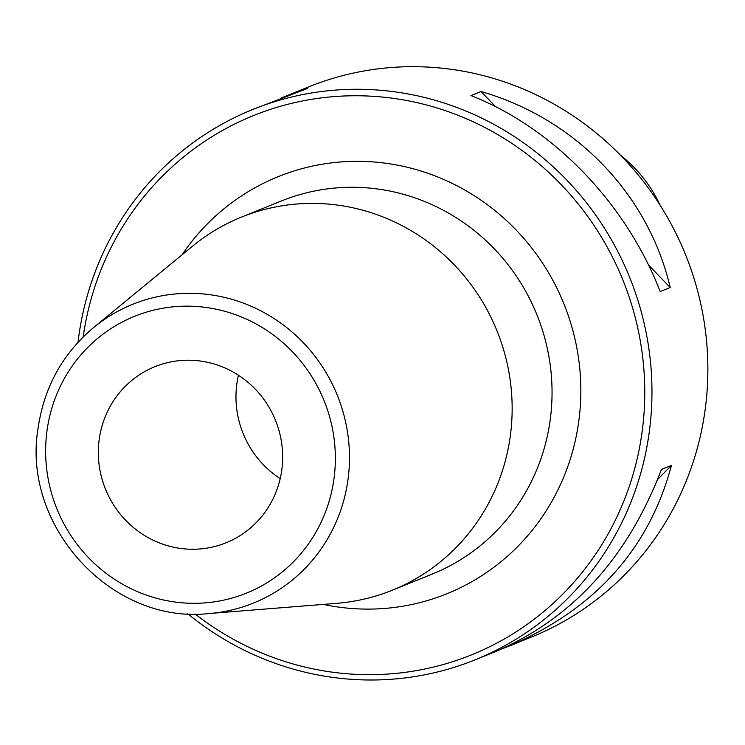 <?xml version="1.0" encoding="UTF-8"?>
<svg xmlns="http://www.w3.org/2000/svg" width="745" height="745" viewBox="0 0 745 745"><rect width="100%" height="100%" fill="white"/><g stroke="black" fill="none" stroke-linecap="round" stroke-linejoin="round"><path stroke-width="1.12" d="M93.535 327.604L192.499 246.222A201.225 194.277 68 0 1 241.501 217.093A201.225 194.277 68 0 1 315.489 203.432A201.225 194.277 68 0 1 512.15 407.115A201.225 194.277 68 0 1 392.28 590.226A201.225 194.277 68 0 1 336.787 603.32L209.066 613.535C112.188 624.748 21.605 526.603 38.032 428.496C43.983 387.465 62.478 353.838 93.535 327.604A161.125 155.556 68 0 1 259.232 310.041A161.125 155.556 68 0 1 349.479 456.434A161.125 155.556 68 0 1 209.066 613.535M98.331 453.1A94.969 91.691 68 0 1 154.913 366.68A94.969 91.691 68 0 1 275.51 420.385A94.969 91.691 68 0 1 226.07 542.788A94.969 91.691 68 0 1 98.331 453.1M78.02 342.3A296.789 286.536 68 0 1 252.779 109.468A296.789 286.536 68 0 1 361.902 89.316A296.789 286.536 68 0 1 646.12 332.531A296.789 286.536 68 0 1 475.152 659.809A296.789 286.536 68 0 1 187.703 613.74M475.152 659.809L495.919 651.419C572.57 618.303 627.737 557.651 661.43 469.462L671.459 465.411C649.081 549.028 594.882 609.289 508.872 646.185L531.064 637.217A296.789 286.536 -112 0 0 702.032 309.939A296.789 286.536 -112 0 0 417.815 66.724A296.789 286.536 -112 0 0 308.691 86.876L286.499 95.844L307.517 88.459L252.779 109.468M470.961 95.584L481 91.523C575.578 118.697 648.355 194.082 670.221 287.514L660.182 291.565C625.968 203.134 553.181 127.749 470.961 95.584M280.437 98.387L286.499 95.844M508.872 646.185L501.972 648.876M660.182 205.313A133.513 128.904 -112 0 0 620.827 155.547M195.134 614.01A290.848 280.809 -112 0 0 630.978 481.279A290.848 280.809 -112 0 0 360.515 95.798A290.848 280.809 -112 0 0 83.179 336.945M481 91.523L495.667 106.721M648.56 265.08L670.221 287.514M671.459 465.411L657.667 479.407M280.195 478.635A94.969 91.691 68 0 1 235.969 397.495A94.969 91.691 68 0 1 238.419 375.219M392.28 590.226L432.184 574.097A201.225 194.277 -112 0 0 548.096 352.208A201.225 194.277 -112 0 0 355.402 187.302A201.225 194.277 -112 0 0 281.414 200.964L241.501 217.093M335.352 457.3A149.289 144.13 -112 0 0 117.161 324.801A149.289 144.13 -112 0 0 118.958 582.096A149.289 144.13 -112 0 0 335.352 457.3M181.994 254.865A224.962 217.195 68 0 1 360.971 161.358A224.962 217.195 68 0 1 580.01 410.095A224.962 217.195 68 0 1 323.237 604.4"/></g></svg>

